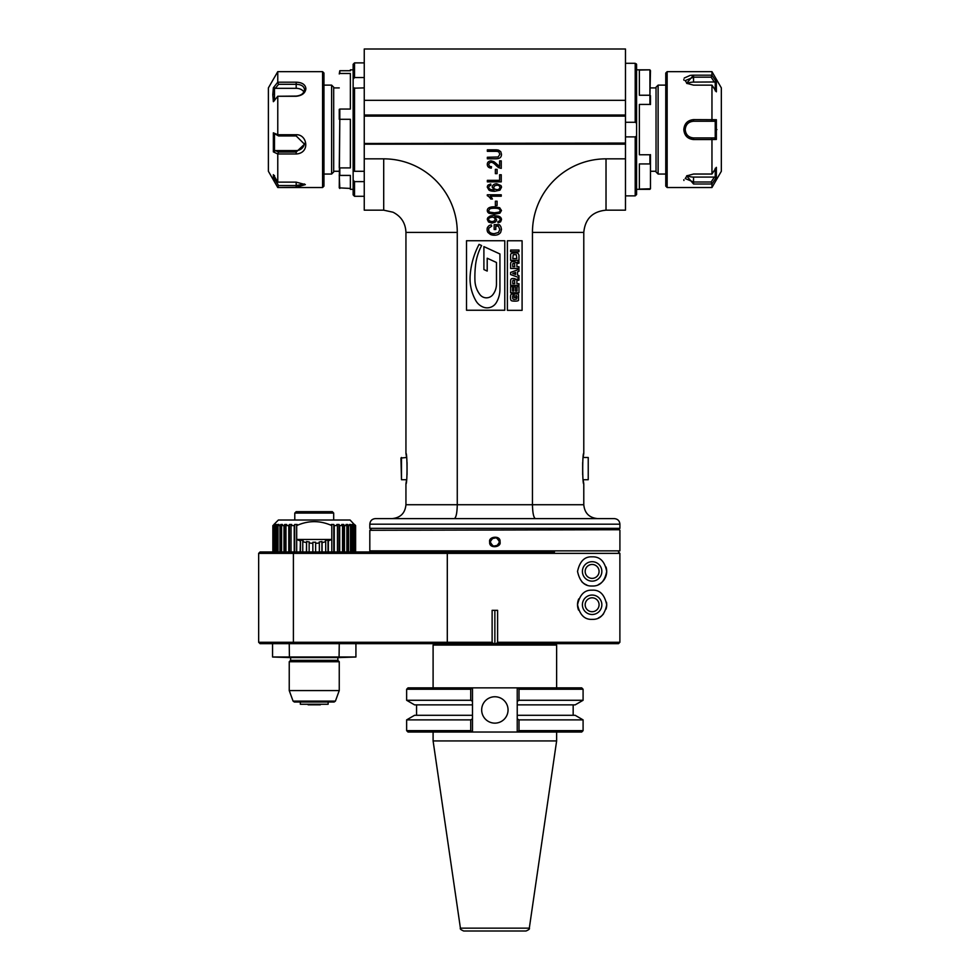 <?xml version="1.0" encoding="UTF-8"?>
<svg xmlns="http://www.w3.org/2000/svg" width="980" height="980" viewBox="0 0 980 980"><rect width="100%" height="100%" fill="white"/><g stroke="black" fill="none" stroke-linecap="round" stroke-linejoin="round"><path stroke-width="1.47" d="M636.583 68.735L636.583 190.439M636.583 64.594L636.583 67.62L636.583 64.594L635.199 63.296L636.583 64.594L636.583 123.162L635.199 122.279L625.473 122.279M625.473 195.878L635.199 195.878L636.583 194.567L635.199 195.878L636.583 194.567L636.583 123.162M636.583 64.484L636.326 63.847M635.199 122.279L635.199 63.296L625.473 63.296M636.583 194.567L635.199 195.878L635.199 136.894L625.473 136.894M635.199 136.894L636.583 136.012M625.473 158.846L606.02 158.846L606.02 210.173L625.473 210.173L625.473 115.003L364.254 115.003L364.254 49L625.473 49L625.473 115.003M625.473 144.17L364.254 144.17L364.254 143.484L625.473 143.484M364.254 143.484L625.473 143.068M364.254 143.068L364.254 115.003M401.494 457.488L401.494 479.722L400.943 458.04L406.565 457.488L405.941 453.324L405.941 232.407C405.561 223.158 401.249 216.433 393.017 212.219L383.707 210.173L364.254 210.173L364.254 144.17M383.707 210.173L383.707 158.846L364.254 158.846M383.707 158.846A73.561 73.561 0 0 1 457.268 232.407L457.268 504.725C457.084 513.079 456.092 517.71 454.304 518.616M535.423 518.616C533.635 517.71 532.642 513.079 532.459 504.725L532.459 232.407L583.786 232.407C585.097 218.895 592.508 211.484 606.02 210.173M606.02 158.846A73.561 73.561 0 0 0 532.459 232.407M466.517 310.243L504.774 310.243L504.774 240.737L466.517 240.737L466.517 310.243M507.395 310.342L522.095 310.342L522.095 240.774L507.395 240.774L507.395 310.342M494.165 229.504L495.807 229.504L495.807 226.16L498.391 226.16L499.825 229.467L498.44 232.493L494.263 233.657A674.117 52.528 136.5 0 1 491.164 233.118A57.661 13.144 153.4 0 1 489.29 231.684A1432.295 70.266 152 0 1 488.689 229.541A34.521 10.351 -152.7 0 1 489.02 228.009L491.691 226.209L491.237 224.861A59.854 11.086 21 0 0 488.898 225.768L487.575 227.311A31.495 11.184 34.3 0 0 487.109 229.504A6216.324 173.607 -28.1 0 0 487.918 232.444L490.404 234.453A57.808 19.11 131.9 0 0 494.373 235.212A586.849 56.313 47 0 0 498.22 234.465A175.114 29.682 33.6 0 0 500.658 232.382L501.491 229.406L500.939 226.968A43.512 14.198 0.7 0 0 499.322 224.677L494.153 224.677L494.165 229.504M498.036 222.864L500.609 221.823L501.491 219.655A234.612 27.183 -17.8 0 0 500.755 217.585A127.792 19.049 -24.2 0 0 498.44 216.114L494.006 215.576A52.54 8.465 20.2 0 0 490.074 216.09L488.003 217.511A26.582 8.93 9.7 0 0 487.305 219.483L488.555 222.031L491.997 223.073L495.329 222.068A293.62 28.592 18.3 0 0 496.541 219.667L494.716 216.984L497.901 217.376A14.725 4.055 170.7 0 1 499.616 218.356A59.988 10.511 162 0 1 500.082 219.63A504.614 27.33 -150 0 1 497.889 221.517L498.036 222.864M494.398 214.228L499.898 213.187L501.491 210.516L499.69 207.736L494.398 206.792A259.332 26.705 27.5 0 0 488.763 207.932A46.232 11.197 24.7 0 0 487.305 210.504A170.042 21.438 -26.6 0 0 489.106 213.285L494.398 214.228M495.366 205.506L497.081 205.506L497.081 201.206L495.366 201.206L495.366 205.506M491.544 197.507A64.239 9.567 82.2 0 0 490.38 196.208L501.246 196.208L501.246 194.8L487.305 194.8L487.305 195.718A32.56 9.518 80.8 0 1 489.167 196.968A39.629 18.093 137.1 0 1 490.784 199.001L492.438 199.001L491.544 197.507M490.747 183.971L488.187 185.036A23.973 8.244 25.1 0 0 487.305 187.217L489.02 190.145A1055.399 50.397 -25.9 0 0 494.753 191.284L499.935 190.169L501.491 187.327A28.457 9.237 -16.5 0 0 500.952 185.575L496.75 183.762A50.58 13.928 49 0 0 493.467 184.779A173.105 21.401 14.6 0 0 492.242 187.131L494.091 189.9A61.373 10.633 155 0 1 490.221 189.25A97.878 12.887 162.7 0 1 488.702 187.303L489.363 185.955A39.617 5.66 -163.4 0 1 490.882 185.367L490.747 183.971M499.616 180.357L487.354 180.357L487.354 181.864L501.246 181.864L501.246 174.746L499.616 174.746L499.616 180.357M495.366 173.644L497.081 173.644L497.081 169.356L495.366 169.356L495.366 173.644M499.616 160.843L499.616 166.441L496.934 164.236A57.293 5.525 56.2 0 0 493.7 161.565L491.152 160.867A169.797 26.619 71.2 0 0 488.481 161.761A52.258 12.054 36 0 0 487.305 164.395A165.669 22.883 -31.5 0 0 488.31 166.992A68.49 14.406 -39.4 0 0 491.323 168.119L491.495 166.674A62.365 11.331 135.6 0 1 489.437 166.049L488.702 164.444L489.375 162.925L491.115 162.3A41.332 9.727 71.8 0 1 493.087 162.9A34.496 3.528 55.2 0 1 496.113 165.473A48.008 7.46 63.9 0 0 499.028 167.776L501.246 168.376L501.246 160.843L499.616 160.843M487.354 151.324L495.378 151.324A765.527 29.486 157 0 1 498.918 152.059L499.825 154.387L498.11 156.984L487.354 157.278L487.354 158.785L495.39 158.785A1125.481 49.649 28 0 0 500.143 157.657A2539.915 92.769 40.1 0 0 501.491 154.289L500.743 151.655L498.698 150.222A90.809 13.806 -26.6 0 0 495.39 149.817L487.354 149.817L487.354 151.324M625.473 100.328L364.254 100.328M364.254 115.689L625.473 115.689M364.254 116.106L625.473 116.106M405.941 453.324C407.374 452.38 407.374 484.831 405.941 483.887L406.565 479.722L401.494 479.722M614.35 518.616L375.377 518.616C371.996 518.947 370.146 520.809 369.815 524.178L619.911 524.178C619.581 520.809 617.731 518.947 614.35 518.616M371.2 529.739L369.815 528.343L619.911 528.343L619.911 524.178M619.36 529.739L369.815 530.29L619.36 529.739M619.911 530.29L619.911 550.858L369.815 550.858L369.815 530.29M500.021 541.965C501.674 547.452 488.653 549.033 489.694 541.965C488.052 536.476 501.074 534.884 500.033 541.965L499.445 541.965C496.395 547.881 493.332 547.881 490.282 541.965C493.332 536.048 496.395 536.048 499.445 541.965L498.11 545.199L493.136 546.215M619.911 550.858L369.815 550.858M497.117 551.973L381.759 551.409M398.162 551.973L539.466 551.973M435.255 551.973L450.261 551.973M554.472 551.973L260.055 551.973L258.659 553.357L258.659 642.28L492.119 642.28L493.479 643.664L618.503 643.664L619.887 642.28L619.887 553.357L618.503 551.973L619.887 553.357L258.659 553.357M493.087 546.191L490.625 543.729L490.282 541.965L491.617 538.731M491.617 538.718L496.591 537.714L499.09 540.201M499.102 540.213L499.445 541.965M588.233 479.722L583.161 479.722L583.786 483.887C582.353 484.831 582.353 452.38 583.786 453.324L583.161 457.488L588.233 457.488L588.233 479.722L588.233 457.488M582.671 474.7L582.671 462.511M407.055 462.511L407.055 474.7M483.899 269.549L483.899 246.605L499.935 253.979L499.935 289.394A25.909 25.909 0 0 1 496.284 302.649A10.658 10.658 0 0 1 483.214 307.108A14.663 14.663 0 0 1 475.863 300.713A44.566 44.566 0 0 1 470.155 275.503A78.731 78.731 0 0 1 479.061 244.375L481.621 245.564A54.733 54.733 0 0 0 475.545 265.115A104.064 104.064 0 0 0 474.945 280.66A24.402 24.402 0 0 0 480.004 294.674A8.11 8.11 0 0 0 492.854 294.674A17.37 17.37 0 0 0 496.468 284.065L496.468 262.481L487.207 258.218L487.207 271.068L483.899 269.549M512.687 296.756A19.968 1.997 72.2 0 1 512.797 295.923A19.955 1.997 72.2 0 0 512.687 296.756L512.687 297.442A29.412 3.405 109.5 0 0 513.104 299.121A29.449 3.405 109.5 0 1 512.687 297.442M513.104 299.121A66.689 5.39 159.1 0 0 514.659 299.415L516.595 299.084L516.913 297.246A73.133 3.687 104.3 0 0 516.644 295.764A194.444 13.071 128.9 0 0 515.909 295.543L515.909 297.553L514.243 297.553L514.243 293.829L515.125 293.829A217.095 10.119 -15.1 0 1 518.53 294.478L518.518 300.382A544.917 17.885 16.8 0 1 515.002 301.13A503.255 14.504 -13.4 0 1 511.278 300.578A98.086 8.195 108.9 0 1 510.543 297.406A115.713 7.215 74.4 0 1 510.972 294.576A344.409 15.104 21.3 0 1 513.545 293.902L512.797 295.923M518.971 292.787L510.629 292.787L510.629 286.613L512.552 286.613L512.552 291.085L513.704 291.085L513.704 286.858L515.492 286.858L515.492 291.085L517.048 291.085L517.048 286.613L518.971 286.613L518.971 292.787M518.971 285.401L510.629 285.401L510.629 280.954A151.667 13.83 55.6 0 1 511.131 279.067A73.427 7.338 23.3 0 1 513.41 278.479L514.953 278.7A111.549 10.498 -43.1 0 1 515.713 279.655L518.971 278.479L518.971 280.17L517.109 280.452A8.955 2.119 51.7 0 0 516.889 281.113L516.889 283.698L518.971 283.698L518.971 285.401M512.773 281.615A7.926 1.004 78.5 0 1 512.957 280.427A7.889 0.992 78.5 0 0 512.773 281.615L512.773 283.698L514.733 283.698L514.537 280.354A5.402 1.151 -20.8 0 0 513.79 280.194A5.402 1.151 159.2 0 1 514.537 280.354M512.957 280.427A17.897 2.242 -156.1 0 1 513.79 280.194A17.885 2.242 23.9 0 0 512.957 280.427M518.971 277.622L510.629 274.572L510.629 272.403L518.971 269.353L518.971 271.301L517.538 271.779L517.538 275.147L518.971 275.637L518.971 277.622M515.615 274.449L515.615 272.44L512.712 273.445L515.615 274.449M518.971 268.459L510.629 268.459L510.629 264A151.778 13.843 55.6 0 1 511.131 262.113A73.427 7.338 23.3 0 1 513.41 261.525L514.953 261.746A111.659 10.498 -43.1 0 1 515.713 262.701L518.971 261.525L518.971 263.216L517.109 263.498A8.955 2.119 51.7 0 0 516.889 264.159L516.889 266.744L518.971 266.744L518.971 268.459M512.773 264.661A7.926 1.004 78.5 0 1 512.957 263.473A7.889 0.992 78.5 0 0 512.773 264.661L512.773 266.744L514.733 266.744L514.537 263.4A5.402 1.151 -20.8 0 0 513.79 263.24A5.402 1.151 159.2 0 1 514.537 263.4M512.957 263.473A17.885 2.242 -156.1 0 1 513.79 263.24A17.873 2.242 23.9 0 0 512.957 263.473M518.971 260.337L510.629 260.337L510.629 255.204A143.386 13.402 50.6 0 1 511.621 253.306L514.892 252.963A670.749 19.331 -16.1 0 1 518.089 253.379L518.971 255.155L518.971 260.337M516.827 258.622L516.35 254.825A12.201 1.507 168.5 0 0 514.818 254.678A70.205 3.528 -167.4 0 0 513.189 254.849L512.773 258.622L516.827 258.622M510.629 251.75L510.629 250.035L518.971 250.035L518.971 251.75L510.629 251.75M500.082 219.63A504.038 27.318 -150 0 1 497.889 221.517M497.901 217.376A14.737 4.055 170.7 0 1 499.616 218.356M489.62 220.941A32.181 7.264 170.3 0 1 488.702 219.336A33.81 7.362 -168 0 1 489.559 217.805L491.911 217.131A34.937 8.808 138.6 0 1 494.226 217.781A49.343 9.433 160.3 0 1 495.035 219.361A95.231 13.389 -161.2 0 1 494.226 220.978L492.046 221.639L489.62 220.941A32.107 7.264 170.3 0 1 488.702 219.336A33.761 7.35 -168 0 1 489.559 217.805M489.877 212.158A119.352 12.863 165.8 0 1 488.702 210.565L489.853 208.875A262.077 13.941 -164.3 0 1 494.398 208.226A378.207 17.358 163.6 0 1 498.918 208.875A36.554 7.215 165.8 0 1 500.082 210.48A95.342 12.201 -162.6 0 1 498.943 212.146L494.398 212.795L489.877 212.158A119.021 12.85 165.8 0 1 488.702 210.565M490.221 189.25A98.012 12.899 162.7 0 1 488.702 187.303M494.557 189.005A151.263 16.562 165.1 0 1 493.749 187.413L494.569 185.845L496.848 185.196A36.321 9.31 137.6 0 1 499.224 185.845L500.082 187.315L499.175 188.969A37.742 10.266 47.4 0 1 496.75 189.679L494.557 189.005A151.153 16.562 165.1 0 1 493.749 187.413M499.175 188.969A37.706 10.266 47.4 0 1 496.75 189.679M496.848 185.196A36.297 9.31 137.6 0 1 499.224 185.845M491.115 162.3A41.491 9.739 71.8 0 1 493.087 162.9A34.533 3.54 55.2 0 1 496.113 165.473M491.495 166.674A62.401 11.331 135.6 0 1 489.437 166.049M498.685 165.853L496.934 164.236M364.254 62.892L354.527 62.892L354.527 77.543L364.254 77.543M354.527 77.543L353.143 79.098L353.143 88.212L364.254 87.882M354.527 62.892L353.143 64.288L353.143 79.098M354.527 87.882L354.527 171.292L364.254 171.292M354.527 171.292L353.143 170.998L353.143 88.176M353.143 170.961L353.143 180.075L354.527 181.631L364.254 181.631M353.143 180.075L353.143 194.885L354.527 196.282L364.254 196.282M353.143 172.615L353.143 68.735M350.362 70.732L350.362 69.837L350.362 70.732L339.803 70.732L339.803 73.475L350.362 73.475L350.362 109.062L339.803 109.062L339.803 119.303L350.362 119.303L350.362 167.911L339.803 167.911L339.803 175.42L350.362 175.42L350.362 189.336L353.143 189.336M339.252 167.654L339.803 119.303L339.252 187.866L350.362 188.442M339.252 109.368L339.252 119.278M339.803 70.732L339.252 73.953M339.252 174.906L339.803 188.442M333.69 159.556L333.69 171.966L331.608 174.048L331.608 85.125L333.69 87.208L333.69 159.556M322.579 187.523L323.964 186.139L323.964 73.035L322.579 71.65L277.769 71.65L277.769 82.185L296.18 82.185C302.122 82.418 305.368 84.562 305.907 88.617C305.368 93.063 302.122 95.624 296.18 96.273L277.769 96.273L277.769 134.738L296.18 134.738C307.316 134.199 310.501 153.15 296.18 153.983L277.769 153.983L277.769 182.133L296.18 182.133L305.356 184.607L296.18 187.29L277.769 187.523L322.579 187.523L322.579 71.65M277.769 96.273L273.359 101.687L272.795 94.705L273.359 87.747L277.769 82.185M277.769 187.29L273.359 179.769L273.359 174.661L277.769 182.133M277.769 153.983L273.359 151.876L273.359 132.827L277.769 134.738M277.769 187.523L268.385 171.267L268.385 87.906L277.769 71.65M303.874 91.949A8.342 5.892 0 0 0 296.18 88.323L275.343 88.323L278.577 84.305L277.707 82.332M278.577 84.305L296.18 84.305C301.24 84.452 304.021 86.216 304.511 89.597C304.021 93.382 301.24 95.538 296.18 96.089L277.707 96.261M273.359 151.876L274.498 151.373L274.498 133.697L278.577 135.951L277.707 134.824M278.577 135.951L296.18 135.951L304.511 144.219L296.18 152.059L278.577 152.059L277.707 153.835M274.498 151.373L275.343 150.589L296.18 150.589A8.342 8.048 180 0 0 304.462 143.374M278.577 152.059L275.343 150.589M274.498 133.697L273.359 132.827M304.474 183.971L296.18 185.551L278.577 185.551L277.707 187.168M278.577 185.551L275.343 180.063L273.359 179.769M274.498 180.271L274.498 175.53M275.343 180.063L276.519 180.063M274.498 100.683L274.498 87.747L273.359 87.747M275.343 88.323L274.498 87.747M650.475 188.552L650.475 163.513L650.475 188.773L639.364 189.091L639.364 163.929L649.924 163.929L649.924 154.754L639.364 154.754L639.364 104.419L649.924 104.419L649.924 95.244L639.364 95.244L639.364 70.082L649.924 69.837L636.583 69.837M650.475 70.621L649.924 95.244L649.924 69.837M650.475 104.542L650.475 95.66M650.475 163.513L650.475 154.632M656.037 171.966L656.037 87.208L658.119 85.125L658.119 174.048L656.037 171.966M667.147 187.523L667.147 71.65L665.763 73.035L665.763 186.139L667.147 187.523L711.958 187.523L711.958 183.995L693.546 183.995L686.625 175.898L693.546 174.036L711.958 174.036L711.958 139.552L693.546 139.552C687.605 138.915 684.359 135.595 683.82 129.581C684.359 123.578 687.605 120.258 693.546 119.621L716.368 119.719L716.368 139.454L711.958 139.552M683.82 179.72L683.93 180.479M716.368 91.814L716.368 81.953L716.368 91.814L711.958 85.138L711.958 119.621M711.958 85.138L693.546 85.138L686.625 83.276L693.546 75.178L711.958 75.178L716.368 81.953L693.546 82.1A8.342 4.165 0 0 0 687.164 83.594L685.216 80.617L693.546 77.175L711.149 77.175L712.019 75.325M667.147 71.65L711.958 71.65L711.958 75.178M693.387 75.178L691.023 75.301M690.177 75.399L684.236 78.033M683.82 79.404L683.954 80.238M711.149 121.251L714.383 121.251L715.229 120.43L715.229 138.731L714.383 137.923L693.546 137.923C688.487 137.433 685.706 134.652 685.216 129.581C685.706 124.521 688.487 121.74 693.546 121.251L711.149 121.251L712.019 119.744M711.958 174.036L716.368 167.36L716.368 177.221L711.958 183.995M711.958 71.65L721.341 87.906L721.341 171.267L711.958 187.523M711.149 181.998L693.546 181.998L685.216 178.556L687.164 175.579A8.342 4.165 180 0 0 693.546 177.074L714.383 177.074L711.149 181.998L712.019 183.848M715.229 168.327L715.229 177.478L716.368 177.221M714.383 177.074L715.229 177.478M711.149 137.923L712.019 139.429M715.229 138.731L716.368 139.454M693.546 119.621L693.546 121.251A8.342 8.342 0 0 0 687.078 134.836M688.94 136.538A8.342 8.342 0 0 0 693.546 137.923L693.546 139.552M715.229 120.43L716.368 119.719M711.149 77.175L714.383 82.1M715.229 81.695L715.229 90.846M272.857 525.574L272.857 551.973L272.857 525.574L274.229 524.484A40.315 6.309 90 0 1 274.657 524.484L273.579 525.574L275.49 524.484A40.315 12.458 90 0 1 276.348 524.484L275.307 525.574L277.707 524.484A40.315 18.302 90 0 1 278.969 524.484L278.002 525.574L279.949 525.574L280.819 524.484A40.315 23.704 90 0 1 282.461 524.484L281.579 525.574L283.992 525.574L284.764 524.484A40.315 28.506 90 0 1 286.736 524.484L285.964 525.574L288.794 525.574L289.431 524.484A40.315 32.622 90 0 1 291.685 524.484L291.036 525.574L294.221 525.574L294.711 524.484A40.315 35.929 90 0 1 297.185 524.484L296.683 525.586C308.382 520.343 320.093 520.343 331.791 525.586L331.289 524.484A40.315 35.929 -90 0 1 333.776 524.484L334.266 525.574L337.438 525.574L336.802 524.484A40.315 32.622 -90 0 1 339.043 524.484L339.693 525.574L342.522 525.574L341.751 524.484A40.315 28.506 -90 0 1 343.711 524.484L344.482 525.574L346.896 525.574L346.026 524.484A40.315 23.704 -90 0 1 347.655 524.484L348.537 525.574L350.485 525.574L349.505 524.484A40.315 18.302 -90 0 1 350.767 524.484L351.747 525.574L353.168 525.574L352.126 524.484A40.315 12.458 -90 0 1 352.984 524.484L354.025 525.574L354.895 525.574L353.817 524.484A40.315 6.309 -90 0 1 354.258 524.484L350.08 520.013L278.394 520.013L273.947 524.459M354.527 524.484L355.618 525.574L355.618 551.973M496.248 643.664L497.607 642.28L619.887 642.28M258.659 642.28L260.055 643.664L493.479 643.664M592.116 578.371A6.946 6.946 0 0 0 598.143 567.947A6.946 6.946 0 0 0 586.101 567.947A6.946 6.946 0 0 0 592.116 578.371M592.116 611.716A6.946 6.946 0 0 0 598.143 601.291A6.946 6.946 0 0 0 586.101 601.291A6.946 6.946 0 0 0 592.116 611.716M289.235 643.664L289.418 657.568L272.562 657.004L355.924 657.004L355.924 643.664M272.562 657.004L272.562 643.664M289.418 657.568L339.068 657.568L339.252 643.664M339.068 657.568L355.924 657.004M290.619 660.336L337.855 660.336L339.252 661.733L289.235 661.733L290.619 660.336L290.619 657.568M339.252 661.733L339.252 690.569L289.235 690.569L289.235 661.733M293.069 701.104L294.368 702.023L334.107 702.023L335.417 701.104L293.069 701.104L289.235 690.569M300.346 702.023L300.346 704.253L328.129 704.253L300.346 704.253M320.35 704.804L308.124 704.804M494.863 610.32L494.863 643.664M497.607 642.28L497.607 610.32L492.119 610.32L492.119 642.28M592.116 556.836C599.883 556.493 604.746 561.356 606.706 571.426C604.746 581.483 599.883 586.346 592.116 586.003C584.582 586.371 579.719 581.508 577.538 571.426C579.756 561.295 584.619 556.432 592.116 556.836M592.116 590.181C584.582 589.813 579.719 594.676 577.538 604.77C579.756 614.889 584.619 619.752 592.116 619.36C599.883 619.691 604.746 614.827 606.706 604.77C604.599 594.554 599.736 589.691 592.116 590.181M586.885 585.036A14.59 14.59 0 0 1 581.802 581.74M606.044 567.04A14.59 14.59 0 0 1 606.314 568.057M606.449 568.657A14.59 14.59 0 0 1 606.449 574.182M606.314 574.782A14.59 14.59 0 0 1 598.4 584.595M592.116 581.14A9.727 9.727 0 0 0 600.544 566.562A9.727 9.727 0 0 0 583.7 566.562A9.727 9.727 0 0 0 592.116 581.14M578.531 610.062A14.59 14.59 0 0 1 578.739 598.939M606.485 602.198A14.59 14.59 0 0 1 606.044 609.144M603.558 613.823A14.59 14.59 0 0 1 598.4 617.939M592.116 614.497A9.727 9.727 0 0 0 600.544 599.907A9.727 9.727 0 0 0 583.7 599.907A9.727 9.727 0 0 0 592.116 614.497M331.791 525.586L331.791 539.453L328.349 540.874L328.006 539.845L325.372 540.703L325.703 541.732L322.089 542.601L321.918 541.524L319.174 541.965L319.345 543.043L315.634 543.324L315.634 551.973L315.634 542.246L312.853 542.246L312.853 551.973M309.141 551.973L309.141 543.043L312.853 543.324M306.569 551.973L306.569 541.524L309.312 541.965L309.141 543.043M306.569 541.524L306.397 551.973M306.397 542.601L302.771 541.732L302.771 551.973M300.468 551.973L300.468 539.845L303.114 540.703L302.771 541.732M300.468 539.845L300.125 551.973M300.125 540.874L296.695 539.453L296.683 525.586M296.695 551.973L296.695 539.453M331.767 539.466L296.72 539.466M331.791 539.453L331.791 551.973M294.711 524.484L294.711 551.973M294.221 525.574L294.221 551.973M291.036 551.973L291.036 525.574M289.431 524.484L289.431 551.973M288.794 525.574L288.794 551.973M285.964 551.973L285.964 525.574M284.764 524.484L284.764 551.973M283.992 525.574L283.992 551.973M281.579 551.973L281.579 525.574M280.819 524.484L280.819 551.973M279.949 525.574L279.949 551.973M278.002 551.973L278.002 525.574M277.707 524.484L277.707 551.973M276.74 525.574L276.74 551.973M275.307 551.973L275.307 525.574M275.49 524.484L275.49 525.378M274.449 525.574L274.449 551.973M273.579 551.973L273.579 525.574M273.151 525.574L273.151 551.973M295.348 520.013L333.139 520.013M333.69 519.461L333.69 513.067L294.784 513.067L294.784 519.461M333.69 513.067L332.306 511.67L296.18 511.67L294.784 513.067M355.324 551.973L355.324 525.574M354.895 525.574L354.895 551.973M354.025 551.973L354.025 525.574M352.984 524.484L352.984 525.378M353.168 525.574L353.168 551.973M351.747 551.973L351.747 525.574M350.767 524.484L350.767 551.973M350.485 525.574L350.485 551.973M348.537 551.973L348.537 525.574M347.655 524.484L347.655 551.973M346.896 525.574L346.896 551.973M344.482 551.973L344.482 525.574M343.711 524.484L343.711 551.973M342.522 525.574L342.522 551.973M339.693 551.973L339.693 525.574M339.043 524.484L339.043 551.973M337.438 525.574L337.438 551.973M334.266 551.973L334.266 525.574M333.776 524.484L333.776 551.973M328.349 551.973L328.349 540.874M328.006 539.845L328.006 551.973M325.703 541.732L325.703 551.973M322.089 551.973L322.089 542.601M321.918 541.524L321.918 551.973M319.345 543.043L319.345 551.973M555.231 643.664L556.628 645.061L433.099 645.061L433.099 687.85M472.115 687.85L408.023 687.85L406.639 689.246L406.639 700.284L470.719 700.284A543.177 433.454 90 0 0 472.495 701.3L472.495 718.867L472.495 715.29L414.577 715.29L406.639 719.884L406.639 730.651L470.719 730.651A494.055 394.254 90 0 0 472.115 732.036L517.612 732.036A494.055 394.254 -90 0 0 519.008 730.651L519.008 719.884A543.177 433.454 -90 0 0 517.232 718.867L517.232 701.3A543.177 433.454 -90 0 0 519.008 700.284L519.008 689.246A494.055 394.254 -90 0 0 517.612 687.85L472.115 687.85A494.055 394.254 90 0 0 470.719 689.246L406.639 689.246M519.008 689.246L583.088 689.246L581.704 687.85L517.612 687.85M519.008 700.284L583.088 700.284L583.088 689.246M517.232 704.877L517.232 701.3L517.232 704.877L575.15 704.877L583.088 700.284M519.008 719.884L583.088 719.884L575.15 715.29L517.232 715.29L517.232 732.036M519.008 730.651L583.088 730.651L583.088 719.884M517.612 732.036L581.704 732.036L583.088 730.651M406.639 730.651L408.023 732.036L472.115 732.036M472.495 715.29L472.495 718.867A543.177 433.454 90 0 0 470.719 719.884L470.719 730.651M470.719 719.884L406.639 719.884M406.639 700.284L414.577 704.877L472.495 704.877M470.719 689.246L470.719 700.284M472.495 687.85L472.495 701.3M472.495 718.867L472.495 732.036M494.863 723.142A13.206 13.206 0 0 0 506.293 703.346A13.206 13.206 0 0 0 483.434 703.346A13.206 13.206 0 0 0 494.863 723.142M517.232 701.3L517.232 687.85M433.099 732.036L433.099 740.929L556.628 740.929L556.628 732.036M529.31 928.146L460.416 928.146C459.791 928.869 460.894 929.812 463.712 931L526.015 931C528.832 929.812 529.935 928.869 529.31 928.146L556.628 740.929M520.258 931L469.469 931M405.941 483.887L405.941 504.725L583.786 504.725C584.607 513.165 589.237 517.795 597.678 518.616M405.941 232.407L457.268 232.407M354.527 181.631L354.527 196.282M296.18 82.185L296.18 88.323M305.907 88.617L304.511 89.597M296.18 134.738L296.18 135.951M296.18 153.983L296.18 150.589M296.18 187.29L296.18 182.133M272.795 94.705L274.008 94.215M683.82 129.581L685.216 129.581M693.546 183.995L693.546 177.074M716.931 129.581L715.719 129.581M693.546 75.178L693.546 82.1M447.297 643.664L447.297 551.973M293.4 551.973L293.4 643.664M405.941 504.725C405.12 513.165 400.489 517.795 392.049 518.616M369.815 528.343L369.815 524.178M618.515 529.739L619.911 528.343M583.786 504.725L583.786 483.887M583.786 453.324L583.786 232.407M350.362 69.837L353.143 69.837M333.69 171.267L339.252 171.267M333.69 87.906L339.252 87.906M323.964 174.048L331.608 174.048M323.964 85.125L331.608 85.125M649.924 189.336L636.583 189.336M656.037 87.906L650.475 87.906M656.037 171.267L650.475 171.267M665.763 85.125L658.119 85.125M665.763 174.048L658.119 174.048M337.855 657.568L337.855 660.336M335.417 701.104L339.252 690.569M328.129 704.253L328.129 702.023M434.495 643.664L433.099 645.061M556.628 645.061L556.628 687.85M416.561 704.877L416.561 715.29M573.165 704.877L573.165 715.29M460.416 928.146L433.099 740.929"/></g></svg>
